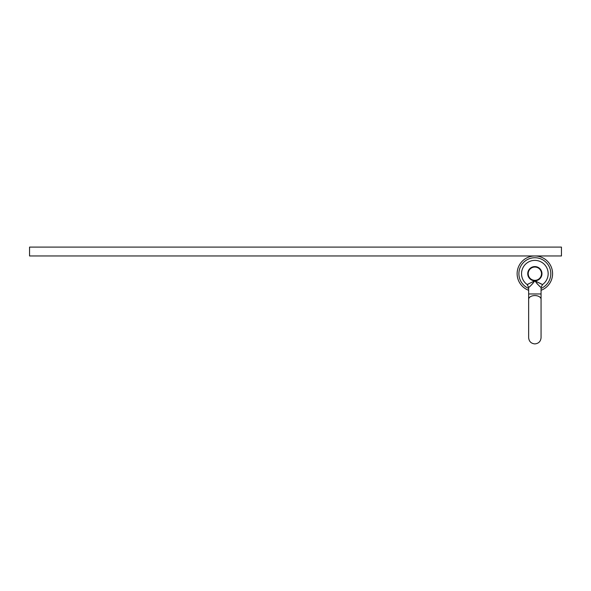 <?xml version="1.0" encoding="UTF-8"?>
<svg xmlns="http://www.w3.org/2000/svg" width="591" height="591" viewBox="0 0 591 591"><rect width="100%" height="100%" fill="white"/><g stroke="black" fill="none" stroke-linecap="round" stroke-linejoin="round"><path stroke-width="0.89" d="M29.55 255.962L561.45 255.962L561.45 247.097L29.55 247.097L29.55 255.962M541.061 288.393A15.957 15.957 0 0 0 534.855 257.735A15.957 15.957 0 0 0 528.649 288.393M528.649 290.299A17.73 17.73 0 0 1 534.855 255.962A17.73 17.73 0 0 1 541.061 290.299M528.716 283.902L527.157 284.544A13.305 13.305 0 0 1 535.387 260.395A13.305 13.305 0 0 1 542.553 284.544L540.979 283.894M540.942 283.879L534.855 280.806A7.114 7.114 0 0 1 527.763 273.16A7.114 7.114 0 0 1 535.387 266.6A7.114 7.114 0 0 1 541.947 274.224A7.114 7.114 0 0 1 534.855 280.806L542.553 284.544L541.046 287.425M536.672 283.244L537.677 284.352M538.667 285.335L539.576 286.177M534.855 280.806C537.876 284.633 539.945 286.842 541.061 287.44C539.975 286.879 537.906 284.67 534.855 280.806C531.804 284.67 529.735 286.879 528.649 287.44C529.765 286.842 531.834 284.633 534.855 280.806L527.157 284.544L528.649 287.44L528.649 337.697C529.019 341.465 531.087 343.534 534.855 343.903C538.623 343.534 540.691 341.465 541.061 337.697L541.061 299.312A6.206 3.745 180 0 0 534.855 295.566A6.206 3.745 180 0 0 528.649 299.312M528.856 287.27L529.359 286.849M531.043 285.335L533.03 283.244M534.855 280.341A6.649 6.649 0 0 0 541.504 273.692A6.649 6.649 0 0 0 534.855 267.043A6.649 6.649 0 0 0 528.206 273.692A6.649 6.649 0 0 0 534.855 280.341M541.061 287.44L541.061 293.963L528.649 293.963M541.061 293.963L541.061 299.312"/></g></svg>
